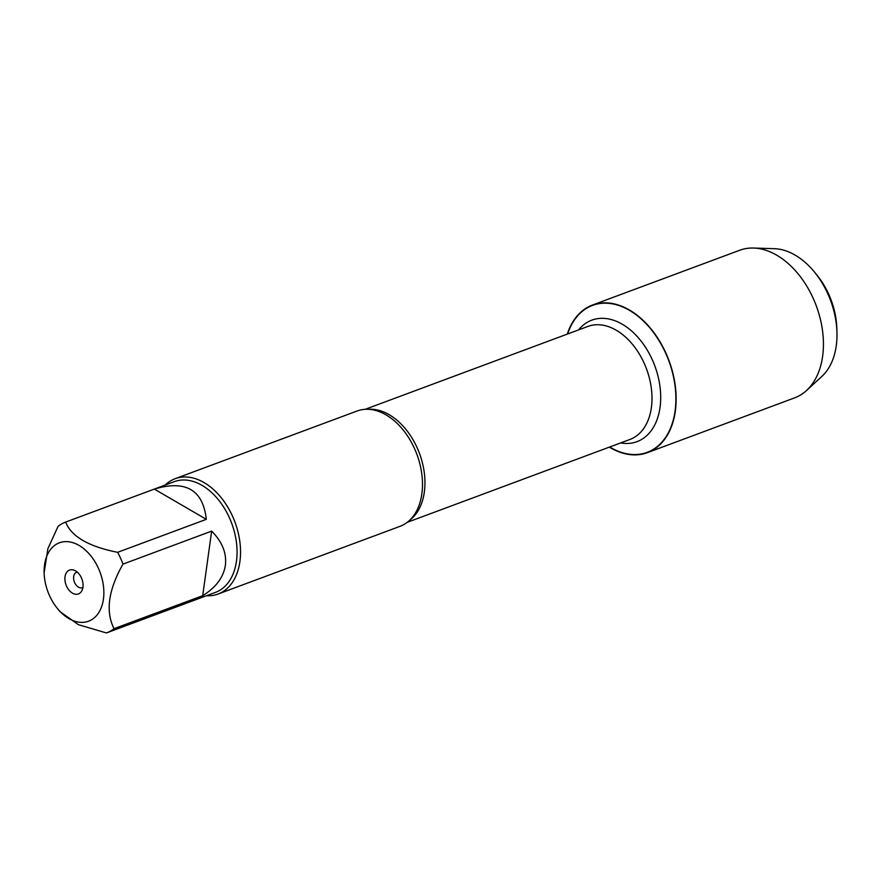 <?xml version="1.0" encoding="UTF-8"?>
<svg xmlns="http://www.w3.org/2000/svg" width="881" height="881" viewBox="0 0 881 881"><rect width="100%" height="100%" fill="white"/><g stroke="black" fill="none" stroke-linecap="round" stroke-linejoin="round"><path stroke-width="1.32" d="M218.048 594.047L399.996 526.342A61.527 40.933 -110.4 0 0 416.129 511.817A61.527 40.933 -110.4 0 0 421.856 493.878A61.527 40.933 -110.4 0 0 378.786 411.46A61.527 40.933 -110.4 0 0 357.08 411.009L175.121 478.713A61.527 40.933 69.6 0 1 234.952 522.103A61.527 40.933 69.6 0 1 218.048 594.047A61.527 40.933 69.6 0 1 206.44 595.743M567.628 333.976A78.398 52.155 69.6 0 1 636.765 315.277A78.398 52.155 69.6 0 1 674.229 415.953A78.398 52.155 69.6 0 1 609.685 446.997M165.243 485.024A61.527 40.933 69.6 0 1 175.121 478.713M77.231 572.099A8.215 5.462 -110.4 0 0 76.592 572.276A8.215 5.462 -110.4 0 0 73.674 576.603A8.215 5.462 -110.4 0 0 76.063 585.006A8.215 5.462 -110.4 0 0 82.318 587.671A8.215 5.462 -110.4 0 0 82.924 587.374M65.018 576.791A12.73 8.469 69.6 0 1 74.257 570.26A12.73 8.469 69.6 0 1 81.867 590.722A12.73 8.469 69.6 0 1 70.898 592.054A12.73 8.469 69.6 0 1 65.018 576.791M103.429 599.135A41.825 27.829 -110.4 0 0 75.953 543.841A41.825 27.829 -110.4 0 0 44.127 572.848A41.825 27.829 -110.4 0 0 47.827 591.492A41.825 27.829 -110.4 0 0 57.375 608.452A41.825 27.829 -110.4 0 0 103.429 599.135M206.308 519.327C203.026 489.825 185.693 479.749 154.318 489.087L206.308 519.327L117.636 552.321C88.64 546.572 71.306 536.485 65.646 522.081A59.071 39.293 -110.4 0 0 65.447 522.158A59.071 39.293 -110.4 0 0 58.069 526.353L47.86 548.72L44.127 572.848M154.318 489.087L65.646 522.081M195.119 599.961L106.854 632.8M60.007 611.656L78.409 624.684L106.447 632.954A59.071 39.293 -110.4 0 0 106.656 632.877A59.071 39.293 -110.4 0 0 114.034 628.682C105.368 611.48 108.352 589.962 122.988 564.115A59.071 39.293 -110.4 0 0 117.636 552.321M202.696 595.688C215.933 587.473 223.488 577.352 225.371 565.338C226.835 553.268 222.265 541.87 211.66 531.122L202.696 595.688L114.034 628.682M211.66 531.122L122.988 564.115M65.447 522.158L174.262 481.665A59.071 39.293 69.6 0 1 219.237 500.815A59.071 39.293 69.6 0 1 236.449 561.219A59.071 39.293 69.6 0 1 215.46 592.384L106.656 632.877M567.287 334.097A78.75 52.386 69.6 0 1 592.428 305.057A78.75 52.386 69.6 0 1 652.38 330.606A78.75 52.386 69.6 0 1 675.331 411.108A78.75 52.386 69.6 0 1 647.359 452.669A78.75 52.386 69.6 0 1 609.344 447.13M592.428 305.057L739.71 250.259A78.75 52.386 69.6 0 1 753.508 248.046A78.75 52.386 69.6 0 1 822.612 356.309A78.75 52.386 69.6 0 1 806.522 390.514A78.75 52.386 69.6 0 1 794.629 397.86L647.359 452.669M753.508 248.046L774.278 248.684A70.623 46.979 69.6 0 1 814.584 272.196A70.623 46.979 69.6 0 1 836.95 332.313A70.623 46.979 69.6 0 1 836.256 345.77A70.623 46.979 69.6 0 1 821.83 376.451L806.522 390.514M836.95 332.313L836.829 328.371A62.408 41.517 -110.4 0 0 817.072 275.257L814.584 272.196M368.291 409.291A60.304 40.119 69.6 0 1 419.477 453.44A60.304 40.119 69.6 0 1 409.599 520.308M407.209 522.345L629.959 439.454A60.304 40.119 -110.4 0 0 646.522 368.952A60.304 40.119 -110.4 0 0 587.902 326.433L365.152 409.324M578.553 329.912A64.82 43.114 69.6 0 1 654.814 365.868A64.82 43.114 69.6 0 1 620.609 442.934M57.375 608.452L59.996 611.667"/></g></svg>
